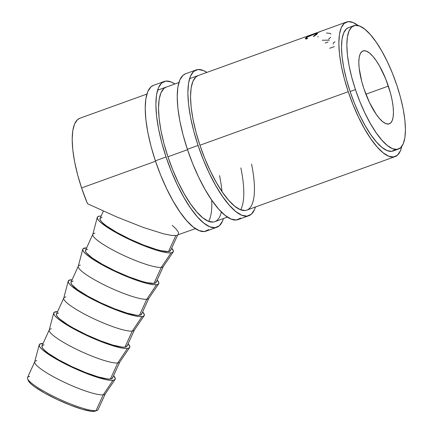 <?xml version="1.0" encoding="UTF-8"?>
<svg xmlns="http://www.w3.org/2000/svg" width="433" height="433" viewBox="0 0 433 433"><rect width="100%" height="100%" fill="white"/><g stroke="black" fill="none" stroke-linecap="round" stroke-linejoin="round"><path stroke-width="0.65" d="M39.197 344.836L34.705 361.88A38.748 6.495 24.5 0 0 62.996 381.646A38.748 6.495 24.5 0 0 103.216 394.842A38.748 6.495 -155.5 0 1 62.498 381.408A38.748 6.495 -155.5 0 1 34.77 361.701L27.555 377.527A38.748 6.495 24.5 0 0 55.283 397.24A38.748 6.495 24.5 0 0 96.002 410.668L94.118 411.35A37.26 6.246 24.5 0 0 95.179 411.128L97.106 410.435A38.748 6.495 -155.5 0 1 96.002 410.668A38.748 6.495 24.5 0 0 98.08 409.667L105.295 393.835A38.748 6.495 -155.5 0 1 103.216 394.842L96.002 410.668L103.216 394.842A38.748 6.495 24.5 0 0 105.203 393.998L115.113 379.427A41.73 6.998 -155.5 0 1 112.975 380.331L103.216 394.842L112.975 380.331A41.73 6.998 -155.5 0 1 69.664 366.129A41.73 6.998 -155.5 0 1 39.197 344.836A41.73 6.998 -155.5 0 1 41.503 343.564A41.73 6.998 -155.5 0 1 43.056 343.515L39.62 344.186L39.187 345.496L40.209 347.439L42.661 349.934L51.397 356.202L57.351 359.731L71.299 366.903L78.752 370.275L93.198 375.936L105.219 379.47L109.722 380.255L112.975 380.331L114.859 379.709L115.297 378.399L113.581 375.655A41.73 6.998 -155.5 0 1 115.113 379.427M388.363 86.097A38.748 11.978 -109.8 0 1 389.289 123.843A38.748 11.978 -109.8 0 1 363.909 88.689L369.533 102.616L376.163 114.225L379.541 118.588L382.788 121.749L385.781 123.594L388.401 124.044L390.55 123.086L392.146 120.758L393.126 117.148L393.456 112.391L393.115 106.675L392.125 100.218L390.523 93.268L385.738 78.968L379.492 65.951L376.109 60.555L372.732 56.198L369.484 53.032L366.497 51.191L363.872 50.737L361.723 51.695L360.126 54.028L359.146 57.638L358.822 62.39L359.157 68.105L361.75 81.512L363.909 88.689A38.748 11.978 -109.8 0 1 362.984 50.942A38.748 11.978 -109.8 0 1 388.363 86.097L365.901 94.199L388.363 86.097M53.719 312.972L49.227 330.011A38.748 6.495 24.5 0 0 77.518 349.783A38.748 6.495 24.5 0 0 117.733 362.978L110.426 379.021A38.748 6.495 24.5 0 0 112.504 378.014L119.811 361.972A38.748 6.495 -155.5 0 1 117.733 362.978A38.748 6.495 24.5 0 0 119.719 362.134L129.635 347.564A41.73 6.998 -155.5 0 1 127.497 348.468L117.733 362.978L127.497 348.468A41.73 6.998 -155.5 0 1 84.181 334.26A41.73 6.998 -155.5 0 1 53.719 312.972A41.73 6.998 -155.5 0 1 56.025 311.7A41.73 6.998 -155.5 0 1 57.573 311.652L54.141 312.323L53.703 313.633L54.731 315.576L57.178 318.071L60.956 321.032L71.873 327.868L85.815 335.039L93.268 338.411L107.72 344.073L119.735 347.602L124.239 348.386L127.497 348.468L129.38 347.845L129.813 346.535L128.098 343.786A41.73 6.998 -155.5 0 1 129.635 347.564M68.235 281.104L63.743 298.148A38.748 6.495 24.5 0 0 92.034 317.919A38.748 6.495 24.5 0 0 132.254 331.11L124.942 347.158A38.748 6.495 24.5 0 0 127.021 346.151L134.333 330.108A38.748 6.495 -155.5 0 1 132.254 331.11A38.748 6.495 24.5 0 0 134.241 330.271L144.157 315.7A41.73 6.998 -155.5 0 1 142.013 316.604L132.254 331.11L142.013 316.604A41.73 6.998 -155.5 0 1 98.702 302.396A41.73 6.998 -155.5 0 1 68.235 281.104A41.73 6.998 -155.5 0 1 70.541 279.837A41.73 6.998 -155.5 0 1 72.094 279.788L68.658 280.46L68.225 281.769L69.248 283.707L71.699 286.208L80.435 292.475L86.394 296.004L100.337 303.176L107.79 306.548L122.236 312.209L134.257 315.738L138.76 316.523L142.013 316.604L143.897 315.976L144.335 314.672L142.619 311.922A41.73 6.998 -155.5 0 1 144.157 315.7M82.757 249.24L78.265 266.284A38.748 6.495 24.5 0 0 106.556 286.056A38.748 6.495 24.5 0 0 146.776 299.246L139.464 315.289A38.748 6.495 24.5 0 0 141.542 314.288L148.849 298.245A38.748 6.495 -155.5 0 1 146.776 299.246A38.748 6.495 24.5 0 0 148.757 298.407L158.673 283.837A41.73 6.998 -155.5 0 1 156.535 284.741L146.776 299.246L156.535 284.741A41.73 6.998 -155.5 0 1 113.224 270.533A41.73 6.998 -155.5 0 1 82.757 249.24A41.73 6.998 -155.5 0 1 85.063 247.968A41.73 6.998 -155.5 0 1 86.611 247.925L83.179 248.596L82.741 249.906L83.769 251.844L86.216 254.344L89.994 257.305L100.911 264.141L114.853 271.312L129.705 277.732L143.199 282.419L148.773 283.875L153.282 284.66L156.535 284.741L158.418 284.113L158.851 282.809L157.136 280.059A41.73 6.998 -155.5 0 1 158.673 283.837M92.846 234.242L85.534 250.285A38.748 6.495 24.5 0 0 113.267 269.997A38.748 6.495 24.5 0 0 153.98 283.426L161.292 267.383L153.98 283.426A38.748 6.495 24.5 0 0 156.059 282.424L163.371 266.376A38.748 6.495 -155.5 0 1 161.292 267.383A38.748 6.495 24.5 0 0 163.279 266.544L173.195 251.968A41.73 6.998 -155.5 0 1 171.057 252.877L161.292 267.383L171.057 252.877L167.798 252.796L163.295 252.011L151.274 248.477L136.828 242.816L122.149 235.888L109.479 228.743L100.737 222.481L98.291 219.98L97.263 218.037L97.701 216.733L99.579 216.105A41.73 6.998 -155.5 0 1 101.133 216.062L99.579 216.105A41.73 6.998 -155.5 0 0 97.273 217.377L92.786 234.421A38.748 6.495 24.5 0 0 121.072 254.193A38.748 6.495 24.5 0 0 161.292 267.383A38.748 6.495 -155.5 0 1 120.574 253.949A38.748 6.495 -155.5 0 1 92.846 234.242A38.748 6.495 -155.5 0 1 94.924 233.241M97.273 217.377A41.73 6.998 -155.5 0 0 127.74 238.67A41.73 6.998 -155.5 0 0 171.057 252.877L172.935 252.25L173.373 250.94L171.657 248.196A41.73 6.998 -155.5 0 1 173.195 251.968M358.524 25.883L353.003 22.484L348.164 21.65L344.192 23.42L341.247 27.717L339.44 34.386L338.833 43.165L339.456 53.714L341.285 65.632L344.246 78.465L348.229 91.709A71.537 22.11 -109.8 0 0 395.085 156.611A71.537 22.11 -109.8 0 0 401.759 146.457L400.357 150.917L397.413 155.214L393.445 156.984L388.607 156.151L383.081 152.746L377.089 146.911L370.854 138.858L364.613 128.899L358.616 117.424L353.079 104.867L348.229 91.709L199.927 145.228L348.229 91.709A71.537 22.11 -109.8 0 1 346.519 22.023A71.537 22.11 -109.8 0 1 358.134 25.574M146.89 94.064L79.867 118.252A71.537 22.11 70.2 0 0 81.577 187.938L155.528 161.249L81.577 187.938A71.537 22.11 70.2 0 0 87.498 203.705L116.905 217.009L143.258 227.439L163.642 233.842L170.862 235.298L175.814 235.52L168.502 251.562A38.748 6.495 24.5 0 0 170.58 250.561L177.633 235.081M221.355 211.975A71.537 22.11 -109.8 0 1 214.784 221.674A71.537 22.11 -109.8 0 1 167.928 156.773L187.527 149.704L167.928 156.773A71.537 22.11 -109.8 0 1 166.223 87.087M307.82 36.166A71.537 22.11 -109.8 0 1 309.189 35.495A71.537 22.11 -109.8 0 1 309.779 35.311A71.537 22.11 -109.8 0 0 307.82 36.166L308.978 35.75L307.82 36.166M346.519 22.023L320.48 31.425A71.537 22.11 70.2 0 0 319.11 32.096L317.952 32.513A71.537 22.11 -109.8 0 1 319.321 31.842L315.846 33.092A71.537 22.11 70.2 0 0 314.477 33.763L313.324 34.185A71.537 22.11 -109.8 0 1 314.688 33.514L310.347 35.078A71.537 22.11 70.2 0 0 308.978 35.75A71.537 22.11 -109.8 0 1 310.667 34.97M314.688 33.514A71.537 22.11 -109.8 0 1 315.007 33.406L315.007 33.406A71.537 22.11 -109.8 0 0 313.324 34.185L314.477 33.763A71.537 22.11 -109.8 0 1 316.166 32.989M319.321 31.842A71.537 22.11 -109.8 0 1 319.635 31.733L319.635 31.733A71.537 22.11 -109.8 0 0 317.952 32.513L319.11 32.096A71.537 22.11 -109.8 0 1 321.134 31.225M314.477 36.063L313.351 36.345L316.355 34.007L314.52 34.055L307.425 37.059L306.461 38.055L307.56 38.434L306.694 39.013L305.265 38.559L306.212 37.492L308.08 36.448L315.284 33.666L316.826 33.281L317.546 33.547L314.477 36.063M355.444 89.588A65.578 20.264 -109.8 0 1 353.88 25.709A65.578 20.264 -109.8 0 1 396.828 85.198L400.482 97.338L403.199 109.1L404.871 120.028L405.445 129.7L404.887 137.748L403.231 143.859L400.53 147.799L396.893 149.417L392.455 148.654L387.394 145.537L381.895 140.184L376.18 132.807L370.464 123.676L364.965 113.159L359.893 101.647L355.444 89.588L351.796 77.442L349.079 65.681L347.401 54.758L346.833 45.086L347.385 37.038L349.047 30.927L351.748 26.987L355.385 25.363L359.818 26.126L364.884 29.244L370.377 34.597L376.093 41.979L381.814 51.105L387.313 61.627L392.385 73.139L396.828 85.198A65.578 20.264 -109.8 0 1 398.398 149.076A65.578 20.264 -109.8 0 1 355.444 89.588L350.113 91.509L355.444 89.588M353.88 25.709L348.543 27.631A65.578 20.264 70.2 0 0 350.113 91.509A65.578 20.264 70.2 0 0 393.061 150.998L398.398 149.076M103.4 211.088L100.055 218.421A38.748 6.495 24.5 0 0 127.784 238.128A38.748 6.495 24.5 0 0 168.502 251.562L175.814 235.52L177.324 235.189M178.358 234.502L178.428 232.277L176.02 228.9L172.242 225.349M177.562 234.935L195.456 228.646M348.63 27.604L346.411 28.908L343.71 32.848L342.054 38.965L341.496 47.008L342.07 56.68L343.742 67.608L346.46 79.369L350.113 91.509L354.557 103.568L359.628 115.081L365.127 125.602L370.848 134.728L376.564 142.111L382.058 147.464L387.124 150.581L391.556 151.344L395.194 149.726M79.959 118.22L77.539 119.643L74.59 123.941L72.782 130.609L72.176 139.388L72.798 149.942L74.628 161.861L77.594 174.688L81.577 187.938L87.498 203.705L116.905 217.009L143.258 227.439L163.642 233.842L170.862 235.298L175.814 235.52L172.789 235.444M317.34 33.866C318.049 32.913 316.637 33.092 313.108 34.396L308.675 36.172L305.471 38.153L305.833 39.008L305.471 38.153L305.281 38.716L306.694 39.013L307.56 38.434L306.629 37.736C307.587 36.794 309.622 35.766 312.74 34.651C315.619 33.601 316.772 33.471 316.198 34.267L316.404 34.754L316.198 34.267L313.351 36.345L313.833 36.437L317.557 33.368M316.647 34.553L316.361 33.866L316.198 34.267M306.808 38.938L306.629 37.736M307.149 38.613L306.775 38.856M314.223 35.701L315.072 35.43M317.887 37.022L318.044 36.372M326.455 33L330.352 33.422L330.893 34.131M328.712 39.122L330.579 37.303M322.239 40.231L329.41 40.155M325.199 43.04L328.106 41.99M333.318 44.096C332.999 43.116 333.589 42.353 335.077 41.795M329.74 48.258L334.308 46.612M102.134 217.42L100.386 217.999L99.98 219.217L100.932 221.014L103.206 223.336L106.713 226.086L116.85 232.434L129.797 239.092L143.588 245.056L156.118 249.408L161.298 250.761L168.502 251.562L170.25 250.983L170.656 249.765M87.612 249.284L85.869 249.863L85.463 251.08L86.416 252.883L92.197 257.949L102.334 264.298L115.281 270.955L129.066 276.92L141.596 281.271L146.776 282.625L153.98 283.426L155.728 282.846L156.134 281.629M78.33 266.106L71.017 282.154A38.748 6.495 24.5 0 0 98.746 301.861A38.748 6.495 24.5 0 0 139.464 315.289L146.776 299.246A38.748 6.495 -155.5 0 1 106.058 285.812A38.748 6.495 -155.5 0 1 78.33 266.106A38.748 6.495 -155.5 0 1 80.408 265.104M73.096 281.147L71.348 281.726L70.942 282.944L71.894 284.746L77.675 289.812L87.812 296.161L100.759 302.824L114.55 308.783L127.075 313.135L136.438 315.219L139.464 315.289L141.212 314.71L141.618 313.497M63.808 297.974L56.496 314.017A38.748 6.495 24.5 0 0 84.229 333.724A38.748 6.495 24.5 0 0 124.942 347.158L132.254 331.11A38.748 6.495 -155.5 0 1 91.536 317.681A38.748 6.495 -155.5 0 1 63.808 297.974A38.748 6.495 -155.5 0 1 65.886 296.968M58.574 313.01L56.826 313.595L56.42 314.807L57.373 316.61L59.651 318.932L67.764 324.75L73.291 328.025L86.243 334.687L100.028 340.647L112.558 344.998L121.922 347.082L124.942 347.158L126.69 346.573L127.096 345.361M49.286 329.838L41.979 345.88A38.748 6.495 24.5 0 0 69.708 365.587A38.748 6.495 24.5 0 0 110.426 379.021L117.733 362.978A38.748 6.495 -155.5 0 1 77.02 349.545A38.748 6.495 -155.5 0 1 49.286 329.838A38.748 6.495 -155.5 0 1 51.365 328.831M44.058 344.879L42.31 345.458L41.904 346.671L42.856 348.473L45.129 350.795L48.637 353.545L58.774 359.888L71.721 366.551L85.507 372.51L98.037 376.862L107.4 378.945L110.426 379.021L112.174 378.437L112.575 377.224M95.222 411.112L91.211 411.28L82.205 409.277L70.162 405.093L56.902 399.361L44.453 392.953L34.705 386.853L31.333 384.212L29.146 381.976L28.232 380.244M34.77 361.701A38.748 6.495 -155.5 0 1 36.848 360.694M27.609 378.772L28.356 380.677A37.26 6.246 24.5 0 0 57.827 399.794A37.26 6.246 24.5 0 0 94.118 411.35L96.002 410.668A38.748 6.495 -155.5 0 1 58.26 398.652A38.748 6.495 -155.5 0 1 27.609 378.772A38.748 6.495 -155.5 0 1 29.633 376.526M198.049 145.428A77.502 23.95 -109.8 0 1 196.198 69.935A77.502 23.95 -109.8 0 1 206.882 72.414L203.218 70.427L197.973 69.529L193.675 71.44L190.482 76.1L188.523 83.325L187.868 92.835L188.544 104.261L190.525 117.175L193.735 131.075L198.049 145.428L187.381 149.277L198.049 145.428L203.304 159.68L209.296 173.281L215.796 185.714L222.557 196.501L229.311 205.226L235.806 211.553L241.787 215.233L247.032 216.137L251.329 214.221L254.523 209.567L255.454 206.996A77.502 23.95 -109.8 0 1 248.807 215.731A77.502 23.95 -109.8 0 1 198.049 145.428M196.198 69.935L185.53 73.783A77.502 23.95 70.2 0 0 187.381 149.277A77.502 23.95 70.2 0 0 238.145 219.58L248.807 215.731M240.64 209.799A71.537 22.11 70.2 0 0 240.862 167.896M251.524 164.047A71.537 22.11 -109.8 0 1 246.783 210.124A71.537 22.11 -109.8 0 1 199.927 145.228A71.537 22.11 -109.8 0 1 198.222 75.542M198.314 75.51L195.895 76.933L192.945 81.236L191.137 87.899L190.531 96.678L191.153 107.232L192.983 119.151L195.949 131.978L199.927 145.228L204.782 158.381L210.314 170.938L216.311 182.417L222.551 192.371L228.786 200.425L234.783 206.265L240.304 209.664L245.143 210.498M185.633 73.745L183.007 75.293L179.819 79.948L177.855 87.174L177.2 96.683L177.876 108.115L179.857 121.023L183.067 134.923L187.381 149.277L192.636 163.528L198.628 177.129L205.128 189.567L211.889 200.349L218.643 209.074L225.138 215.401L231.119 219.087L236.364 219.986L240.661 218.075M164.199 81.48L153.531 85.328A77.502 23.95 70.2 0 0 155.382 160.822L166.05 156.973A77.502 23.95 -109.8 0 1 164.199 81.48A77.502 23.95 -109.8 0 1 174.883 83.964M208.641 221.344A71.537 22.11 70.2 0 0 211.694 200.068M219.526 175.598A71.537 22.11 -109.8 0 1 222.015 191.597M153.634 85.296L151.009 86.838L147.821 91.498L145.856 98.719L145.201 108.228L145.878 119.66L147.859 132.574L151.068 146.473L155.382 160.822L166.05 156.973A77.502 23.95 -109.8 0 0 216.809 227.282A77.502 23.95 -109.8 0 0 223.45 218.546L222.524 221.111L219.331 225.772L215.033 227.688L209.789 226.784L203.808 223.098L197.313 216.771L190.558 208.051L183.798 197.264L177.297 184.831L171.306 171.224L166.05 156.973L161.736 142.625L158.527 128.725L156.546 115.811L155.869 104.38L156.524 94.87L158.483 87.65L161.677 82.99L165.974 81.074L171.219 81.978L174.889 83.959M166.315 87.055L163.896 88.484L160.946 92.781L159.138 99.449L158.532 108.228L159.155 118.777L160.984 130.696L163.95 143.529L167.928 156.773L172.783 169.931L178.315 182.488L184.312 193.962L190.552 203.921L196.788 211.975L202.785 217.81L208.305 221.214L213.144 222.048M208.663 229.62L204.365 231.536L199.12 230.632L193.14 226.946L186.645 220.619L179.89 211.899L173.13 201.112L166.629 188.68L160.638 175.073L155.382 160.822A77.502 23.95 70.2 0 0 206.146 231.13L216.809 227.282M157.558 90.216L178.889 82.519M189.557 78.671L309.189 35.495M394.993 156.643L246.783 210.124M227.455 217.101L214.784 221.674"/></g></svg>
